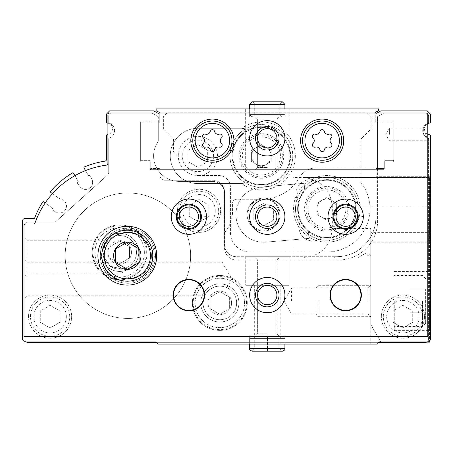 <?xml version="1.0" encoding="UTF-8"?>
<svg xmlns="http://www.w3.org/2000/svg" width="453" height="453" viewBox="0 0 453 453"><rect width="100%" height="100%" fill="white"/><g stroke="black" fill="none" stroke-linecap="round" stroke-linejoin="round"><path stroke-width="0.34" stroke-dasharray="2.27 1.7" d="M215.3 210.821A16.24 16.24 0 0 0 190.94 196.755A16.24 16.24 0 0 0 190.94 224.886A16.24 16.24 0 0 0 215.3 210.821M208.861 205.164L208.861 216.477L199.06 222.134L189.258 216.477L189.258 205.164L199.06 199.501L208.861 205.164L208.861 216.477L199.06 222.134L189.258 216.477L189.258 205.164L199.06 199.501L208.861 205.164M419.15 316.664A16.24 16.24 0 0 0 394.79 302.598A16.24 16.24 0 0 0 394.79 330.73A16.24 16.24 0 0 0 419.15 316.664M412.711 311.007L412.711 322.321L402.91 327.983L393.108 322.321L393.108 311.007L402.91 305.35L412.711 311.007L412.711 322.321L402.91 327.983L393.108 322.321L393.108 311.007L402.91 305.35L412.711 311.007M66.331 316.664A16.24 16.24 0 0 0 41.97 302.598A16.24 16.24 0 0 0 41.97 330.73A16.24 16.24 0 0 0 66.331 316.664M59.892 311.007L59.892 322.321L50.09 327.983L40.289 322.321L40.289 311.007L50.09 305.35L59.892 311.007L59.892 322.321L50.09 327.983L40.289 322.321L40.289 311.007L50.09 305.35L59.892 311.007M428.051 138.086L427.1 137.695L428.051 138.086A7.843 7.843 0 0 1 428.051 123.216A7.843 7.843 0 0 0 428.051 138.086A0.781 0.781 0 0 1 428.583 138.828L428.051 138.086L428.583 138.828L428.583 339.399A2.939 2.939 0 0 1 427.111 341.947L379.388 341.947L428.391 341.947L430.35 339.988L430.35 176.715L430.35 339.988L428.391 341.947L379.388 341.947L377.23 344.104L379.388 341.947L377.23 344.104L158.091 344.104L155.934 341.947L26.28 341.947A2.939 2.939 0 0 1 24.807 339.399L24.807 224.931A2.939 2.939 0 0 1 27.746 221.993L54.252 221.993L27.746 221.993A2.939 2.939 0 0 0 24.807 224.931L24.807 339.399A2.939 2.939 0 0 0 27.746 342.343L425.644 342.343A2.939 2.939 0 0 0 428.583 339.399L428.583 138.828A0.781 0.781 0 0 0 428.051 138.086M427.1 137.695L423.663 134.377L423.159 128.023L427.1 137.695L427.1 140.73L427.1 137.695M178.284 155.934A19.604 19.604 0 0 1 207.684 138.963A19.604 19.604 0 0 1 207.684 172.91A19.604 19.604 0 0 1 178.284 155.934A19.604 19.604 0 0 1 207.684 138.963A19.604 19.604 0 0 1 207.684 172.91A19.604 19.604 0 0 1 178.284 155.934M136.466 252.372A16.789 16.789 0 0 0 119.677 235.583A16.789 16.789 0 0 0 102.882 252.372A16.789 16.789 0 0 0 119.677 269.161A16.789 16.789 0 0 0 136.466 252.372A16.789 16.789 0 0 0 111.279 237.831A16.789 16.789 0 0 0 111.279 266.913A16.789 16.789 0 0 0 136.466 252.372A16.789 16.789 0 0 0 111.279 237.831A16.789 16.789 0 0 0 111.279 266.913A16.789 16.789 0 0 0 136.466 252.372A16.789 16.789 0 0 0 111.279 237.831A16.789 16.789 0 0 0 111.279 266.913A16.789 16.789 0 0 0 136.466 252.372M121.829 269.025C125.906 268.153 125.906 268.153 121.829 269.025C125.906 268.153 125.906 268.153 121.829 269.025L110.458 266.409L103.561 257.077L108.018 240.288L104.762 244.665L103.233 255.769L109.937 266.053L121.829 269.025L121.829 273.867L121.829 269.025M236.625 302.944A16.789 16.789 0 0 0 219.835 286.154A16.789 16.789 0 0 0 203.046 302.944A16.789 16.789 0 0 0 219.835 319.733A16.789 16.789 0 0 0 236.625 302.944A16.789 16.789 0 0 0 211.443 288.402A16.789 16.789 0 0 0 211.443 317.485A16.789 16.789 0 0 0 236.625 302.944A16.789 16.789 0 0 0 211.443 288.402A16.789 16.789 0 0 0 211.443 317.485A16.789 16.789 0 0 0 236.625 302.944A16.789 16.789 0 0 0 211.443 288.402A16.789 16.789 0 0 0 211.443 317.485A16.789 16.789 0 0 0 236.625 302.944M222.185 286.319C211.415 284.088 203.539 296.137 204.631 295.82C203.522 296.194 211.353 284.099 222.185 286.319C211.415 284.088 203.539 296.137 204.631 295.82C203.522 296.194 211.353 284.099 222.185 286.319C228.131 287.91 228.131 287.91 222.185 286.319C228.131 287.91 228.131 287.91 222.185 286.319L222.185 262.242L222.185 286.319M377.123 113.012L375.271 114.082L375.271 121.829L393.895 121.829L393.895 159.858A0.781 0.781 0 0 1 393.108 160.639L385.073 160.639A0.781 0.781 0 0 0 384.286 161.427L384.286 167.695A0.781 0.781 0 0 1 383.504 168.482L376.641 168.482A0.781 0.781 0 0 0 375.86 169.263L375.86 217.485A39.201 39.201 0 0 1 336.658 256.687C351.562 256.336 362.932 249.711 370.764 236.811A39.201 39.201 0 0 0 375.86 217.485A39.201 39.201 0 0 1 370.764 236.811C362.938 249.705 351.573 256.33 336.658 256.687A39.201 39.201 0 0 0 375.86 217.485L375.86 169.263A0.781 0.781 0 0 1 376.641 168.482L383.504 168.482A0.781 0.781 0 0 0 384.286 167.695L384.286 161.427A0.781 0.781 0 0 1 385.073 160.639L393.108 160.639A0.781 0.781 0 0 0 393.895 159.858L393.895 121.829L377.428 121.829L377.428 168.997A1.959 1.959 0 0 1 377.621 169.852L377.621 220.815A39.201 39.201 0 0 1 338.419 260.016L236.494 260.016A11.761 11.761 0 0 1 224.733 248.255L224.733 232.485A33.324 33.324 0 0 0 232.576 211.013L232.576 203.176A3.918 3.918 0 0 1 236.494 199.252L261.976 199.252A43.12 43.12 0 0 0 299.325 177.695A19.604 19.604 0 0 1 316.296 167.893L375.662 167.893A1.959 1.959 0 0 1 377.621 169.852L377.621 220.815A39.201 39.201 0 0 1 338.419 260.016L236.494 260.016A11.761 11.761 0 0 1 224.733 248.255L224.733 232.485A33.324 33.324 0 0 0 232.576 211.013L232.576 203.176A3.918 3.918 0 0 1 236.494 199.252L261.976 199.252A43.12 43.12 0 0 0 299.325 177.695A19.604 19.604 0 0 1 316.296 167.893L375.662 167.893A1.959 1.959 0 0 1 377.428 168.997L377.428 116.732L377.428 121.829L375.271 121.829L375.271 114.082L380.86 110.855L427.213 110.855L430.35 113.992L430.35 122.27A0.781 0.781 0 0 1 429.659 123.046A5.878 5.878 0 0 0 429.659 134.728A0.781 0.781 0 0 1 430.35 135.504L430.35 339.988L428.391 341.947L427.111 341.947A2.939 2.939 0 0 1 426.703 342.145M288.833 256.687L245.707 256.687L288.833 256.687L245.707 256.687L288.833 256.687L245.707 256.687L288.833 256.687L288.833 285.305L245.707 285.305L288.833 285.305L245.707 285.305L288.833 285.305L245.707 285.305L288.833 285.305L288.833 256.687L288.833 285.305M334.303 256.687L236.302 256.687L336.658 256.687L334.303 256.687L334.303 257.859L370.764 257.859L370.764 236.811L370.764 257.859L334.303 257.859L334.303 256.687M267.27 344.104L249.631 344.104L267.27 344.104M370.764 344.104L377.23 344.104L370.764 344.104L370.764 236.811L370.764 344.104M241.664 183.561L248.884 182.366A27.639 27.639 0 0 1 244.728 183.295L244.728 179.966L244.728 183.295A27.639 27.639 0 0 1 240.809 183.573L197.882 183.573A27.639 27.639 0 0 1 170.243 155.934A27.639 27.639 0 0 1 197.882 128.301L240.809 128.301A27.639 27.639 0 0 1 241.664 128.312A33.941 33.941 0 0 1 286.675 178.578A33.941 33.941 0 0 1 241.664 183.561A27.639 27.639 0 0 1 240.809 183.573L197.882 183.573A27.639 27.639 0 0 1 170.243 155.934A27.639 27.639 0 0 1 197.882 128.301L240.809 128.301A27.639 27.639 0 0 1 248.884 129.507L241.664 128.312M248.884 182.366A29.241 29.241 0 0 1 244.728 131.908L244.728 128.578L244.728 131.908A29.241 29.241 0 0 1 290.628 155.934A29.241 29.241 0 0 1 248.884 182.366M244.728 182.508A31.359 31.359 0 0 1 244.728 129.365M383.878 113.012L425.644 113.012A2.939 2.939 0 0 1 428.583 115.951L428.583 122.474A0.781 0.781 0 0 1 428.051 123.216A0.781 0.781 0 0 0 428.583 122.474L428.583 115.951A2.939 2.939 0 0 0 425.644 113.012L111.636 113.012L383.878 113.012L377.428 116.732L383.878 113.012M171.415 180.243A25.481 25.481 0 0 1 159.858 172.678L159.858 175.147A5.096 5.096 0 0 0 164.954 180.243L212.78 180.243A11.761 11.761 0 0 1 224.541 192.004L224.541 244.926A11.761 11.761 0 0 0 236.302 256.687A11.761 11.761 0 0 1 224.541 244.926L224.541 192.004A11.761 11.761 0 0 0 212.78 180.243L164.954 180.243A5.096 5.096 0 0 1 159.858 175.147L159.858 172.678A25.481 25.481 0 0 1 158.29 141.183L158.29 121.829L140.645 121.829L140.645 159.858A0.781 0.781 0 0 0 141.432 160.639L149.467 160.639A0.781 0.781 0 0 1 150.254 161.427L150.254 167.695A0.781 0.781 0 0 0 151.036 168.482L159.071 168.482A0.781 0.781 0 0 1 159.858 169.263A0.781 0.781 0 0 0 159.071 168.482L151.036 168.482A0.781 0.781 0 0 1 150.254 167.695L150.254 161.427A0.781 0.781 0 0 0 149.467 160.639L141.432 160.639A0.781 0.781 0 0 1 140.645 159.858L140.645 121.829L159.269 121.829L158.29 121.829L158.29 116.732L151.84 113.012L158.29 116.732L158.29 141.183A25.481 25.481 0 0 0 179.065 181.415A25.481 25.481 0 0 1 171.415 180.243M378.997 342.343L156.33 342.343M24.807 257.077L24.807 238.204L24.807 257.077M24.807 279.031L24.807 297.904L24.807 279.031M56.223 221.234A2.939 2.939 0 0 1 54.252 221.993A2.939 2.939 0 0 0 56.223 221.234L107.723 174.864L56.223 221.234M108.697 172.678A2.939 2.939 0 0 1 107.723 174.864A2.939 2.939 0 0 0 108.697 172.678L108.697 138.828A0.781 0.781 0 0 1 109.235 138.086A0.781 0.781 0 0 0 108.697 138.828L108.697 172.678M109.235 123.216A7.843 7.843 0 0 1 109.235 138.086A7.843 7.843 0 0 0 109.235 123.216A0.781 0.781 0 0 1 108.697 122.474L108.697 115.951A2.939 2.939 0 0 1 111.636 113.012A2.939 2.939 0 0 0 108.697 115.951L108.697 122.474A0.781 0.781 0 0 0 109.235 123.216M177.497 210.821A21.563 21.563 0 0 1 209.841 192.146A21.563 21.563 0 0 1 209.841 229.49A21.563 21.563 0 0 1 177.497 210.821A21.563 21.563 0 0 1 209.841 192.146A21.563 21.563 0 0 1 209.841 229.49A21.563 21.563 0 0 1 177.497 210.821M381.347 316.664A21.563 21.563 0 0 1 413.691 297.995A21.563 21.563 0 0 1 413.691 335.339A21.563 21.563 0 0 1 381.347 316.664A21.563 21.563 0 0 1 413.691 297.995A21.563 21.563 0 0 1 413.691 335.339A21.563 21.563 0 0 1 381.347 316.664M28.528 316.664A21.563 21.563 0 0 1 60.872 297.995A21.563 21.563 0 0 1 60.872 335.339A21.563 21.563 0 0 1 28.528 316.664A21.563 21.563 0 0 1 60.872 297.995A21.563 21.563 0 0 1 60.872 335.339A21.563 21.563 0 0 1 28.528 316.664M138.743 252.372A19.066 19.066 0 0 0 110.141 235.86A19.066 19.066 0 0 0 110.141 268.884A19.066 19.066 0 0 0 138.743 252.372A19.066 19.066 0 0 0 110.141 235.86A19.066 19.066 0 0 0 110.141 268.884A19.066 19.066 0 0 0 138.743 252.372A19.066 19.066 0 0 0 110.141 235.86A19.066 19.066 0 0 0 110.141 268.884A19.066 19.066 0 0 0 138.743 252.372M238.901 302.944A19.066 19.066 0 0 0 210.3 286.432A19.066 19.066 0 0 0 210.3 319.456A19.066 19.066 0 0 0 238.901 302.944A19.066 19.066 0 0 0 210.3 286.432A19.066 19.066 0 0 0 210.3 319.456A19.066 19.066 0 0 0 238.901 302.944A19.066 19.066 0 0 0 210.3 286.432A19.066 19.066 0 0 0 210.3 319.456A19.066 19.066 0 0 0 238.901 302.944M228.086 256.477A11.761 11.761 0 0 1 224.541 248.063A11.761 11.761 0 0 0 228.086 256.477M26.28 341.947L24.609 341.947L22.65 339.988L22.65 220.622A1.959 1.959 0 0 1 24.609 218.657L33.618 218.657A1.178 1.178 0 0 0 34.717 217.904A90.164 90.164 0 0 1 42.656 202.066A0.781 0.781 0 0 1 43.782 201.851L52.14 207.927A0.781 0.781 0 0 1 52.316 209.02A0.781 0.781 0 0 0 52.559 210.164L55.917 212.072A7.055 7.055 0 0 0 64.162 200.724L61.314 198.12A0.781 0.781 0 0 0 60.147 198.238A0.781 0.781 0 0 1 59.054 198.414L50.798 192.412A0.781 0.781 0 0 1 50.668 191.268A90.164 90.164 0 0 1 72.418 172.95A0.781 0.781 0 0 1 73.499 173.233L78.126 181.24A0.781 0.781 0 0 1 77.837 182.31A0.781 0.781 0 0 0 77.599 183.454L79.892 186.562A7.055 7.055 0 0 0 92.038 179.552L90.492 176.013A0.781 0.781 0 0 0 89.383 175.645A0.781 0.781 0 0 1 88.307 175.362L84.065 168.006A0.781 0.781 0 0 1 84.445 166.891A90.164 90.164 0 0 1 104.886 161.149A1.959 1.959 0 0 0 106.54 159.213L106.54 135.504A0.781 0.781 0 0 1 107.236 134.728A5.878 5.878 0 0 0 107.236 123.046A0.781 0.781 0 0 1 106.54 122.27L106.54 113.992L109.677 110.855L153.68 110.855L159.269 114.082L159.269 121.829L159.269 114.082L157.418 113.012M45.221 202.899L52.14 207.927A0.781 0.781 0 0 1 52.316 209.02A0.781 0.781 0 0 0 52.559 210.164L55.917 212.072A7.055 7.055 0 0 0 64.162 200.724L61.314 198.12A0.781 0.781 0 0 0 60.147 198.238A0.781 0.781 0 0 1 59.054 198.414L52.48 193.635M74.909 175.668L78.126 181.24A0.781 0.781 0 0 1 77.837 182.31A0.781 0.781 0 0 0 77.599 183.454L79.892 186.562A7.055 7.055 0 0 0 92.038 179.552L90.492 176.013A0.781 0.781 0 0 0 89.383 175.645A0.781 0.781 0 0 1 88.307 175.362L85.555 170.588M107.916 123.171A5.878 5.878 0 0 1 107.916 134.603M427.802 134.184A5.878 5.878 0 0 1 427.802 123.59M155.487 255.707A27.576 27.576 0 0 0 114.116 231.823A27.576 27.576 0 0 0 114.116 279.592A27.576 27.576 0 0 0 155.487 255.707A27.576 27.576 0 0 0 114.116 231.823A27.576 27.576 0 0 0 114.116 279.592A27.576 27.576 0 0 0 155.487 255.707M232.151 155.934A29.241 29.241 0 0 1 276.007 130.617A29.241 29.241 0 0 1 276.007 181.257A29.241 29.241 0 0 1 232.151 155.934M212.78 181.415L179.065 181.415L212.78 181.415A11.761 11.761 0 0 1 224.541 193.176A11.761 11.761 0 0 0 212.78 181.415M370.764 300.985L370.764 316.664L370.764 300.985M375.86 176.715L430.35 176.715L375.86 176.715M26.886 279.031L26.886 262.242L26.886 279.031M26.886 257.077L26.886 240.288L26.886 257.077M151.427 255.707A23.522 23.522 0 0 0 116.149 235.334A23.522 23.522 0 0 0 116.149 276.075A23.522 23.522 0 0 0 151.427 255.707A23.522 23.522 0 0 0 116.149 235.334A23.522 23.522 0 0 0 116.149 276.075A23.522 23.522 0 0 0 151.427 255.707M190.628 255.707A62.724 62.724 0 0 0 96.546 201.387A62.724 62.724 0 0 0 96.546 310.028A62.724 62.724 0 0 0 190.628 255.707A62.724 62.724 0 0 0 96.546 201.387A62.724 62.724 0 0 0 96.546 310.028A62.724 62.724 0 0 0 190.628 255.707M267.27 257.859L255.509 257.859L267.27 257.859M267.27 259.982L257.632 259.982L267.27 259.982M267.27 333.748L257.632 333.748L267.27 333.748M267.27 335.871L249.631 335.871L267.27 335.871M267.27 285.305L254.331 285.305L267.27 285.305M69.694 316.664A19.604 19.604 0 0 0 40.289 299.688A19.604 19.604 0 0 0 40.289 333.64A19.604 19.604 0 0 0 69.694 316.664A19.604 19.604 0 0 0 40.289 299.688A19.604 19.604 0 0 0 40.289 333.64A19.604 19.604 0 0 0 69.694 316.664M422.507 316.664A19.604 19.604 0 0 0 393.108 299.688A19.604 19.604 0 0 0 393.108 333.64A19.604 19.604 0 0 0 422.507 316.664A19.604 19.604 0 0 0 393.108 299.688A19.604 19.604 0 0 0 393.108 333.64A19.604 19.604 0 0 0 422.507 316.664M218.657 210.821A19.604 19.604 0 0 0 189.258 193.844A19.604 19.604 0 0 0 189.258 227.797A19.604 19.604 0 0 0 218.657 210.821A19.604 19.604 0 0 0 189.258 193.844A19.604 19.604 0 0 0 189.258 227.797A19.604 19.604 0 0 0 218.657 210.821M182.202 155.934A15.679 15.679 0 0 1 205.724 142.355A15.679 15.679 0 0 1 205.724 169.518A15.679 15.679 0 0 1 182.202 155.934M197.882 167.253L188.08 161.596L188.08 150.277L197.882 144.62L207.684 150.277L207.684 161.596L197.882 167.253L188.08 161.596L188.08 150.277L197.882 144.62L207.684 150.277L207.684 161.596L197.882 167.253M389.382 134.377L389.382 128.023L389.382 134.377M368.113 300.985L368.113 287.955L368.113 300.985M291.573 300.985L291.573 287.955L291.573 300.985M271.188 161.596L261.392 167.253L251.591 161.596L251.591 155.934A9.802 9.802 0 0 1 266.29 147.451A9.802 9.802 0 0 1 266.29 164.422A9.802 9.802 0 0 1 251.591 155.934L251.591 150.277L261.392 144.62L271.188 150.277L271.188 161.596L261.392 167.253L251.591 161.596L251.591 150.277L261.392 144.62L271.188 150.277L271.188 161.596M261.392 184.552A28.618 28.618 0 0 1 236.608 141.63A28.618 28.618 0 0 1 286.171 141.63A28.618 28.618 0 0 1 261.392 184.552A28.618 28.618 0 0 1 236.608 141.63A28.618 28.618 0 0 1 286.171 141.63A28.618 28.618 0 0 1 261.392 184.552M261.392 178.233A22.293 22.293 0 0 1 242.083 144.79A22.293 22.293 0 0 1 280.696 144.79A22.293 22.293 0 0 1 261.392 178.233M261.392 187.299A31.359 31.359 0 0 1 234.229 140.254A31.359 31.359 0 0 1 288.55 140.254A31.359 31.359 0 0 1 261.392 187.299A31.359 31.359 0 0 1 234.229 140.254A31.359 31.359 0 0 1 288.55 140.254A31.359 31.359 0 0 1 261.392 187.299M251.591 155.934A9.802 9.802 0 0 1 266.29 147.451A9.802 9.802 0 0 1 266.29 164.422A9.802 9.802 0 0 1 251.591 155.934M231.596 302.944A11.761 11.761 0 0 0 216.794 291.585A11.761 11.761 0 0 0 209.648 308.821A11.761 11.761 0 0 0 231.596 302.944M210.033 297.287L210.033 308.601L219.835 314.263L229.637 308.601L229.637 297.287L219.835 291.624L210.033 297.287L219.835 291.624L229.637 297.287L229.637 308.601L219.835 314.263L210.033 308.601L210.033 297.287M247.276 302.944A27.44 27.44 0 0 0 206.115 279.178A27.44 27.44 0 0 0 206.115 326.709A27.44 27.44 0 0 0 247.276 302.944A27.44 27.44 0 0 0 206.115 279.178A27.44 27.44 0 0 0 206.115 326.709A27.44 27.44 0 0 0 247.276 302.944A27.44 27.44 0 0 0 206.115 279.178A27.44 27.44 0 0 0 206.115 326.709A27.44 27.44 0 0 0 247.276 302.944A27.44 27.44 0 0 0 206.115 279.178A27.44 27.44 0 0 0 206.115 326.709A27.44 27.44 0 0 0 247.276 302.944M244.535 302.944A24.7 24.7 0 0 0 207.485 281.556A24.7 24.7 0 0 0 207.485 324.331A24.7 24.7 0 0 0 244.535 302.944A24.7 24.7 0 0 0 207.485 281.556A24.7 24.7 0 0 0 207.485 324.331A24.7 24.7 0 0 0 244.535 302.944M131.438 252.372A11.761 11.761 0 0 0 116.631 241.013A11.761 11.761 0 0 0 109.49 258.255A11.761 11.761 0 0 0 131.438 252.372M109.875 246.715L109.875 258.029L119.677 263.691L129.473 258.029L129.473 246.715L119.677 241.058L109.875 246.715L119.677 241.058L129.473 246.715L129.473 258.029L119.677 263.691L109.875 258.029L109.875 246.715M147.117 252.372A27.44 27.44 0 0 0 105.957 228.606A27.44 27.44 0 0 0 105.957 276.137A27.44 27.44 0 0 0 147.117 252.372A27.44 27.44 0 0 0 105.957 228.606A27.44 27.44 0 0 0 105.957 276.137A27.44 27.44 0 0 0 147.117 252.372A27.44 27.44 0 0 0 105.957 228.606A27.44 27.44 0 0 0 105.957 276.137A27.44 27.44 0 0 0 147.117 252.372A27.44 27.44 0 0 0 105.957 228.606A27.44 27.44 0 0 0 105.957 276.137A27.44 27.44 0 0 0 147.117 252.372M144.371 252.372A24.7 24.7 0 0 0 107.327 230.985A24.7 24.7 0 0 0 107.327 273.759A24.7 24.7 0 0 0 144.371 252.372A24.7 24.7 0 0 0 107.327 230.985A24.7 24.7 0 0 0 107.327 273.759A24.7 24.7 0 0 0 144.371 252.372M302.944 257.859C320.769 256.081 330.565 246.285 332.343 228.459L370.764 228.459L370.764 257.077L364.88 253.68L357.644 257.859L293.142 257.859L357.644 257.859L364.88 253.68A3.918 3.918 0 0 1 370.764 257.077L370.764 232.378L429.569 232.378L429.569 177.497L429.569 340.775M302.944 177.497L429.569 177.497L302.944 177.497C320.769 179.275 330.565 189.077 332.343 206.896L332.343 228.459M380.837 341.947L370.764 324.507L370.764 228.459M293.142 177.542L293.142 257.859L293.142 177.542L429.569 177.542M429.569 232.378L429.569 242.179L370.764 242.179L429.569 242.179L429.569 342.145L380.95 342.145L370.764 324.507L370.764 232.378M429.569 300.985L429.569 330.384L429.569 300.985M425.644 300.985L425.644 323.329L425.644 289.224L425.644 300.985L409.965 300.985L409.965 289.224L425.644 289.224L409.965 289.224L409.965 300.985L425.644 300.985M422.507 300.985L422.507 326.466L422.507 300.985M394.286 300.985L394.286 330.384L394.286 300.985M409.965 312.746L425.644 312.746L409.965 312.746L409.965 300.985L409.965 312.746M315.883 300.985L315.883 313.657L315.883 300.985M318.889 300.985L318.889 316.664L318.889 300.985M263.589 225.905L253.793 220.249L253.793 208.929L263.589 203.272L273.391 208.929L273.391 220.249L263.589 225.905L253.793 220.249L253.793 208.929L263.589 203.272L273.391 208.929L273.391 220.249L263.589 225.905M247.91 214.592A15.679 15.679 0 0 1 271.432 201.007A15.679 15.679 0 0 1 271.432 228.17A15.679 15.679 0 0 1 247.91 214.592M247.128 214.592A16.467 16.467 0 0 1 271.823 200.334A16.467 16.467 0 0 1 271.823 228.85A16.467 16.467 0 0 1 247.128 214.592A16.467 16.467 0 0 0 263.589 231.053A16.467 16.467 0 0 0 280.056 214.592A16.467 16.467 0 0 0 263.589 198.125A16.467 16.467 0 0 0 247.128 214.592M298.55 201.534A13.72 13.72 0 0 1 310.356 179.92L316.33 181.579A13.72 13.72 0 0 0 298.55 201.534A29.241 29.241 0 0 1 356.098 208.861A29.241 29.241 0 0 0 312.236 183.539A29.241 29.241 0 0 0 312.236 234.178A29.241 29.241 0 0 0 356.098 208.861A29.241 29.241 0 0 1 321.636 237.627L316.302 240.458A13.72 13.72 0 0 1 300.362 221.223A13.72 13.72 0 0 0 321.636 237.627A29.241 29.241 0 0 1 300.362 221.223A29.241 29.241 0 0 0 308.357 231.5L308.957 238.363L266.002 242.123A27.639 27.639 0 0 1 236.058 216.998A27.639 27.639 0 0 1 261.183 187.061L304.139 183.301L304.705 189.773L304.139 183.301L261.183 187.061A27.639 27.639 0 0 0 236.058 216.998A27.639 27.639 0 0 0 266.002 242.123L308.957 238.363L308.357 231.5A29.241 29.241 0 0 1 304.705 189.773A29.241 29.241 0 0 0 298.55 201.534M221.5 143.442A2.197 2.197 0 0 1 219.365 147.14A2.197 2.197 0 0 0 221.5 143.442A3.839 3.839 0 0 1 221.5 137.854A3.839 3.839 0 0 0 221.5 143.442A3.839 3.839 0 0 1 221.5 137.854A2.197 2.197 0 0 0 219.365 134.156A2.197 2.197 0 0 1 221.5 137.854A2.197 2.197 0 0 0 219.365 134.156A3.839 3.839 0 0 1 214.524 131.359A2.197 2.197 0 0 0 210.249 131.359A2.197 2.197 0 0 1 214.524 131.359A3.839 3.839 0 0 0 219.365 134.156A3.839 3.839 0 0 1 214.524 131.359A2.197 2.197 0 0 0 210.249 131.359A3.839 3.839 0 0 1 205.413 134.156A2.197 2.197 0 0 0 203.278 137.854A2.197 2.197 0 0 1 205.413 134.156A3.839 3.839 0 0 0 210.249 131.359A3.839 3.839 0 0 1 205.413 134.156A2.197 2.197 0 0 0 203.278 137.854A3.839 3.839 0 0 1 203.278 143.442A2.197 2.197 0 0 0 205.413 147.14A2.197 2.197 0 0 1 203.278 143.442A3.839 3.839 0 0 0 203.278 137.854A3.839 3.839 0 0 1 203.278 143.442A2.197 2.197 0 0 0 205.413 147.14A3.839 3.839 0 0 1 210.249 149.937A2.197 2.197 0 0 0 214.524 149.937A2.197 2.197 0 0 1 210.249 149.937A3.839 3.839 0 0 0 205.413 147.14A3.839 3.839 0 0 1 210.249 149.937A2.197 2.197 0 0 0 214.524 149.937A3.839 3.839 0 0 1 219.365 147.14A3.839 3.839 0 0 0 214.524 149.937A3.839 3.839 0 0 1 219.365 147.14A2.197 2.197 0 0 0 221.5 143.442M331.262 143.442A2.197 2.197 0 0 1 329.127 147.14A2.197 2.197 0 0 0 331.262 143.442A3.839 3.839 0 0 1 331.262 137.854A3.839 3.839 0 0 0 331.262 143.442A3.839 3.839 0 0 1 331.262 137.854A2.197 2.197 0 0 0 329.127 134.156A2.197 2.197 0 0 1 331.262 137.854A2.197 2.197 0 0 0 329.127 134.156A3.839 3.839 0 0 1 324.291 131.359A2.197 2.197 0 0 0 320.016 131.359A2.197 2.197 0 0 1 324.291 131.359A3.839 3.839 0 0 0 329.127 134.156A3.839 3.839 0 0 1 324.291 131.359A2.197 2.197 0 0 0 320.016 131.359A3.839 3.839 0 0 1 315.175 134.156A2.197 2.197 0 0 0 313.04 137.854A2.197 2.197 0 0 1 315.175 134.156A3.839 3.839 0 0 0 320.016 131.359A3.839 3.839 0 0 1 315.175 134.156A2.197 2.197 0 0 0 313.04 137.854A3.839 3.839 0 0 1 313.04 143.442A2.197 2.197 0 0 0 315.175 147.14A2.197 2.197 0 0 1 313.04 143.442A3.839 3.839 0 0 0 313.04 137.854A3.839 3.839 0 0 1 313.04 143.442A2.197 2.197 0 0 0 315.175 147.14A3.839 3.839 0 0 1 320.016 149.937A2.197 2.197 0 0 0 324.291 149.937A2.197 2.197 0 0 1 320.016 149.937A3.839 3.839 0 0 0 315.175 147.14A3.839 3.839 0 0 1 320.016 149.937A2.197 2.197 0 0 0 324.291 149.937A3.839 3.839 0 0 1 329.127 147.14A3.839 3.839 0 0 0 324.291 149.937A3.839 3.839 0 0 1 329.127 147.14A2.197 2.197 0 0 0 331.262 143.442M330.384 295.101A15.289 15.289 0 0 1 353.317 281.862A15.289 15.289 0 0 1 353.317 308.346A15.289 15.289 0 0 1 330.384 295.101M255.509 295.101A11.761 11.761 0 0 1 273.148 284.92A11.761 11.761 0 0 1 273.148 305.288A11.761 11.761 0 0 1 255.509 295.101M173.578 295.101A15.289 15.289 0 0 1 196.511 281.862A15.289 15.289 0 0 1 196.511 308.346A15.289 15.289 0 0 1 173.578 295.101M333.912 216.698A11.761 11.761 0 0 1 351.556 206.517A11.761 11.761 0 0 1 351.556 226.885A11.761 11.761 0 0 1 333.912 216.698M255.509 216.698A11.761 11.761 0 0 1 273.148 206.517A11.761 11.761 0 0 1 273.148 226.885A11.761 11.761 0 0 1 255.509 216.698M177.106 216.698A11.761 11.761 0 0 1 194.745 206.517A11.761 11.761 0 0 1 194.745 226.885A11.761 11.761 0 0 1 177.106 216.698M100.328 255.707A27.576 27.576 0 0 1 141.698 231.823A27.576 27.576 0 0 1 141.698 279.592A27.576 27.576 0 0 1 100.328 255.707A27.576 27.576 0 0 1 141.698 231.823A27.576 27.576 0 0 1 141.698 279.592A27.576 27.576 0 0 1 100.328 255.707M375.271 113.012L425.843 113.012A1.959 1.959 0 0 1 427.802 114.971L427.802 336.46L24.02 336.46L24.02 225.911A1.959 1.959 0 0 1 25.98 223.952L33.284 223.952A1.959 1.959 0 0 0 35.13 222.655A88.205 88.205 0 0 1 106.217 165.169A1.959 1.959 0 0 0 107.916 163.227L107.916 114.971A1.959 1.959 0 0 1 109.875 113.012L375.271 113.012L375.271 123.006L393.895 123.006L393.895 161.03A0.781 0.781 0 0 1 393.108 161.817L385.073 161.817A0.781 0.781 0 0 0 384.286 162.599L384.286 168.873A0.781 0.781 0 0 1 383.504 169.66L151.036 169.66A0.781 0.781 0 0 1 150.254 168.873L150.254 162.599A0.781 0.781 0 0 0 149.467 161.817L141.432 161.817A0.781 0.781 0 0 1 140.645 161.03L140.645 123.006L159.269 123.006L159.269 113.012M171.223 216.698A17.639 17.639 0 0 1 188.759 199.06A17.639 17.639 0 0 1 206.506 216.483A17.639 17.639 0 0 0 179.983 201.46A17.639 17.639 0 0 0 179.983 231.942A17.639 17.639 0 0 0 206.506 216.919A17.639 17.639 0 0 1 188.759 234.343A17.639 17.639 0 0 1 171.223 216.698A17.639 17.639 0 0 1 197.689 201.421A17.639 17.639 0 0 1 197.689 231.976A17.639 17.639 0 0 1 171.223 216.698M328.034 216.698A17.639 17.639 0 0 1 345.565 199.06A17.639 17.639 0 0 1 363.312 216.483A17.639 17.639 0 0 0 336.789 201.46A17.639 17.639 0 0 0 336.789 231.942A17.639 17.639 0 0 0 363.312 216.919A17.639 17.639 0 0 1 345.565 234.343A17.639 17.639 0 0 1 328.034 216.698A17.639 17.639 0 0 1 354.495 201.421A17.639 17.639 0 0 1 354.495 231.976A17.639 17.639 0 0 1 328.034 216.698M329.994 295.101A15.679 15.679 0 0 1 353.516 281.523A15.679 15.679 0 0 1 353.516 308.686A15.679 15.679 0 0 1 329.994 295.101M249.631 295.101A17.639 17.639 0 0 1 276.092 279.824A17.639 17.639 0 0 1 276.092 310.379A17.639 17.639 0 0 1 249.631 295.101M257.632 295.101A9.638 9.638 0 0 1 272.089 286.755A9.638 9.638 0 0 1 272.089 303.448A9.638 9.638 0 0 1 257.632 295.101M173.188 295.101A15.679 15.679 0 0 1 196.704 281.523A15.679 15.679 0 0 1 196.704 308.686A15.679 15.679 0 0 1 173.188 295.101M336.035 216.698A9.638 9.638 0 0 1 350.492 208.352A9.638 9.638 0 0 1 350.492 225.045A9.638 9.638 0 0 1 336.035 216.698M249.631 216.698A17.639 17.639 0 0 1 276.092 201.421A17.639 17.639 0 0 1 276.092 231.976A17.639 17.639 0 0 1 249.631 216.698M257.632 216.698A9.638 9.638 0 0 1 272.089 208.352A9.638 9.638 0 0 1 272.089 225.045A9.638 9.638 0 0 1 257.632 216.698M179.229 216.698A9.638 9.638 0 0 1 193.686 208.352A9.638 9.638 0 0 1 193.686 225.045A9.638 9.638 0 0 1 179.229 216.698M300.594 140.645A21.563 21.563 0 0 1 332.932 121.976A21.563 21.563 0 0 1 332.932 159.32A21.563 21.563 0 0 1 300.594 140.645A21.563 21.563 0 0 1 332.932 121.976A21.563 21.563 0 0 1 332.932 159.32A21.563 21.563 0 0 1 300.594 140.645A21.563 21.563 0 0 1 332.932 121.976A21.563 21.563 0 0 1 332.932 159.32A21.563 21.563 0 0 1 300.594 140.645M302.553 140.645A19.604 19.604 0 0 1 331.953 123.675A19.604 19.604 0 0 1 331.953 157.621A19.604 19.604 0 0 1 302.553 140.645A19.604 19.604 0 0 1 331.953 123.675A19.604 19.604 0 0 1 331.953 157.621A19.604 19.604 0 0 1 302.553 140.645A19.604 19.604 0 0 1 331.953 123.675A19.604 19.604 0 0 1 331.953 157.621A19.604 19.604 0 0 1 302.553 140.645M190.826 140.645A21.563 21.563 0 0 1 223.17 121.976A21.563 21.563 0 0 1 223.17 159.32A21.563 21.563 0 0 1 190.826 140.645A21.563 21.563 0 0 1 223.17 121.976A21.563 21.563 0 0 1 223.17 159.32A21.563 21.563 0 0 1 190.826 140.645A21.563 21.563 0 0 1 223.17 121.976A21.563 21.563 0 0 1 223.17 159.32A21.563 21.563 0 0 1 190.826 140.645M192.785 140.645A19.604 19.604 0 0 1 222.185 123.675A19.604 19.604 0 0 1 222.185 157.621A19.604 19.604 0 0 1 192.785 140.645A19.604 19.604 0 0 1 222.185 123.675A19.604 19.604 0 0 1 222.185 157.621A19.604 19.604 0 0 1 192.785 140.645A19.604 19.604 0 0 1 222.185 123.675A19.604 19.604 0 0 1 222.185 157.621A19.604 19.604 0 0 1 192.785 140.645M249.631 138.295A17.639 17.639 0 0 1 276.092 123.018A17.639 17.639 0 0 1 276.092 153.573A17.639 17.639 0 0 1 249.631 138.295M257.632 138.295A9.638 9.638 0 0 1 272.089 129.949A9.638 9.638 0 0 1 272.089 146.642A9.638 9.638 0 0 1 257.632 138.295M255.509 138.295A11.761 11.761 0 0 1 273.148 128.108A11.761 11.761 0 0 1 273.148 148.482A11.761 11.761 0 0 1 255.509 138.295M97.916 255.707A29.4 29.4 0 0 1 142.021 230.243A29.4 29.4 0 0 1 142.021 281.166A29.4 29.4 0 0 1 97.916 255.707M101.84 255.707A25.481 25.481 0 0 1 140.062 233.64A25.481 25.481 0 0 1 140.062 277.774A25.481 25.481 0 0 1 101.84 255.707M101.506 255.707A26.404 26.404 0 0 1 141.109 232.842A26.404 26.404 0 0 1 141.109 278.572A26.404 26.404 0 0 1 101.506 255.707M104.388 255.707A23.522 23.522 0 0 1 139.666 235.334A23.522 23.522 0 0 1 139.666 276.075A23.522 23.522 0 0 1 104.388 255.707A23.522 23.522 0 0 1 139.666 235.334A23.522 23.522 0 0 1 139.666 276.075A23.522 23.522 0 0 1 104.388 255.707M65.187 255.707A62.724 62.724 0 0 1 159.269 201.387A62.724 62.724 0 0 1 159.269 310.028A62.724 62.724 0 0 1 65.187 255.707A62.724 62.724 0 0 1 159.269 201.387A62.724 62.724 0 0 1 159.269 310.028A62.724 62.724 0 0 1 65.187 255.707M139.082 248.918L127.321 242.123M393.895 123.006L393.895 161.03A0.781 0.781 0 0 1 393.108 161.817L385.073 161.817A0.781 0.781 0 0 0 384.286 162.599L384.286 168.873A0.781 0.781 0 0 1 383.504 169.66L151.036 169.66A0.781 0.781 0 0 1 150.254 168.873L150.254 162.599A0.781 0.781 0 0 0 149.467 161.817L141.432 161.817A0.781 0.781 0 0 1 140.645 161.03L140.645 123.006L159.269 123.006L159.269 112.316L156.132 110.855L156.132 108.896L378.408 108.896L378.408 110.855L375.271 112.316L375.271 123.006L393.895 123.006M267.27 169.66L245.316 169.66L267.27 169.66M267.27 108.896L245.316 108.896L267.27 108.896M191.217 169.66L173.578 152.015L173.578 139.082L163.386 128.89L163.386 116.732L167.304 112.814L367.236 112.814L371.154 116.732L371.154 128.89L360.962 139.082L360.962 182.474A43.12 43.12 0 0 1 326.856 251.981L250.022 251.981A19.604 19.604 0 0 1 230.418 232.378L230.418 187.299A11.761 11.761 0 0 0 218.657 175.538L197.1 175.538L191.217 169.66M360.169 208.861A33.312 33.312 0 0 0 310.203 180.011A33.312 33.312 0 0 0 310.203 237.706A33.312 33.312 0 0 0 360.169 208.861M367.236 112.814L371.154 116.732L371.154 128.89L360.962 139.082L360.962 182.474A43.12 43.12 0 0 1 326.856 251.981L250.022 251.981A19.604 19.604 0 0 1 230.418 232.378L230.418 187.299A11.761 11.761 0 0 0 218.657 175.538L197.1 175.538L173.578 152.015L173.578 139.082L163.386 128.89L163.386 116.732L167.304 112.814L367.236 112.814M316.302 240.458A33.312 33.312 0 0 0 360.01 205.6A33.312 33.312 0 0 0 310.356 179.92M267.27 117.129L249.631 117.129L267.27 117.129M267.27 119.247L257.632 119.247L267.27 119.247M267.27 167.536L257.632 167.536L267.27 167.536M336.658 214.518L326.856 220.175L317.055 214.518L317.055 208.861A9.802 9.802 0 0 1 331.755 200.373A9.802 9.802 0 0 1 331.755 217.349A9.802 9.802 0 0 1 317.055 208.861L317.055 203.199L326.856 197.542L336.658 203.199L336.658 214.518L326.856 220.175L317.055 214.518L317.055 203.199L326.856 197.542L336.658 203.199L336.658 214.518M326.856 237.474A28.618 28.618 0 0 1 302.072 194.552A28.618 28.618 0 0 1 351.641 194.552A28.618 28.618 0 0 1 326.856 237.474A28.618 28.618 0 0 1 302.072 194.552A28.618 28.618 0 0 1 351.641 194.552A28.618 28.618 0 0 1 326.856 237.474M326.856 231.155A22.293 22.293 0 0 1 307.547 197.712A22.293 22.293 0 0 1 346.166 197.712A22.293 22.293 0 0 1 326.856 231.155M326.856 240.22A31.359 31.359 0 0 1 299.699 193.176A31.359 31.359 0 0 1 354.02 193.176A31.359 31.359 0 0 1 326.856 240.22A31.359 31.359 0 0 1 299.699 193.176A31.359 31.359 0 0 1 354.02 193.176A31.359 31.359 0 0 1 326.856 240.22M317.055 208.861A9.802 9.802 0 0 1 331.755 200.373A9.802 9.802 0 0 1 331.755 217.349A9.802 9.802 0 0 1 317.055 208.861M249.631 108.896L249.631 117.129L249.631 108.896L249.631 114.581L284.909 114.581L249.631 114.581L284.909 114.581L282.361 117.129L284.909 114.581L284.909 108.896L284.909 117.129L284.909 108.896L284.909 114.581L282.361 117.129L279.812 114.581L282.361 117.129L284.909 114.581L284.909 104.388L282.361 101.84L279.812 104.388L282.361 101.84L279.812 104.388L282.361 101.84L284.909 104.388L249.631 104.388L284.909 104.388L249.631 104.388L249.631 114.581L284.909 114.581L284.909 104.388M279.812 114.581L279.812 104.388L254.728 104.388L279.812 104.388L254.728 104.388L279.812 104.388L279.812 114.581L282.361 117.129L279.812 114.581L279.812 104.388L279.812 114.581L254.728 114.581L279.812 114.581M358.221 216.659A12.542 12.542 0 0 0 339.388 205.843A12.542 12.542 0 0 0 339.388 227.559A12.542 12.542 0 0 0 358.221 216.738M361.109 216.84L363.312 216.919A17.639 17.639 0 0 1 336.789 231.942A17.639 17.639 0 0 1 336.789 201.46A17.639 17.639 0 0 1 363.312 216.483M201.409 216.659A12.542 12.542 0 0 0 182.582 205.843A12.542 12.542 0 0 0 182.582 227.559A12.542 12.542 0 0 0 201.409 216.738M204.303 216.84L206.506 216.919A17.639 17.639 0 0 1 179.983 231.942A17.639 17.639 0 0 1 179.983 201.46A17.639 17.639 0 0 1 206.506 216.483M284.909 335.871L284.909 344.104L284.909 335.871L284.909 344.104L284.909 335.871L284.909 344.104L284.909 338.419L249.631 338.419L284.909 338.419L267.485 338.419L284.909 338.419L284.909 348.612L267.485 348.612C267.429 351.902 267.366 351.902 267.31 348.612C267.366 351.902 267.429 351.902 267.485 348.612C267.429 351.902 267.366 351.902 267.31 348.612L267.31 338.419C267.366 335.135 267.429 335.135 267.485 338.419C267.429 335.135 267.366 335.135 267.31 338.419L267.31 348.612C267.366 351.902 267.429 351.902 267.485 348.612L267.485 338.419C267.429 335.135 267.366 335.135 267.31 338.419C267.366 335.135 267.429 335.135 267.485 338.419L267.485 348.612L284.909 348.612L267.055 348.612C267.111 351.902 267.174 351.902 267.23 348.612L267.23 338.419C267.174 335.135 267.111 335.135 267.055 338.419L267.055 348.612C267.111 351.902 267.174 351.902 267.23 348.612L267.23 338.419C267.174 335.135 267.111 335.135 267.055 338.419L267.055 348.612C267.111 351.902 267.174 351.902 267.23 348.612C267.174 351.902 267.111 351.902 267.055 348.612L249.631 348.612L249.631 338.419L267.055 338.419C267.111 335.135 267.174 335.135 267.23 338.419C267.174 335.135 267.111 335.135 267.055 338.419L249.631 338.419L249.631 344.104L249.631 335.871M375.86 206.115L430.35 206.115L375.86 206.115M261.392 176.897A20.957 20.957 0 0 1 243.238 145.458A20.957 20.957 0 0 1 279.541 145.458A20.957 20.957 0 0 1 261.392 176.897M261.392 174.977A19.043 19.043 0 0 1 244.897 146.415A19.043 19.043 0 0 1 277.882 146.415A19.043 19.043 0 0 1 261.392 174.977M246.494 302.944A26.659 26.659 0 0 0 206.506 279.858A26.659 26.659 0 0 0 206.506 326.03A26.659 26.659 0 0 0 246.494 302.944M146.33 252.372A26.659 26.659 0 0 0 106.347 229.286A26.659 26.659 0 0 0 106.347 275.458A26.659 26.659 0 0 0 146.33 252.372M332.343 206.896L429.569 206.896M326.856 229.818A20.957 20.957 0 0 1 308.708 198.38A20.957 20.957 0 0 1 345.005 198.38A20.957 20.957 0 0 1 326.856 229.818M326.856 227.899A19.043 19.043 0 0 1 310.367 199.337A19.043 19.043 0 0 1 343.346 199.337A19.043 19.043 0 0 1 326.856 227.899M267.31 338.419L254.728 338.419C255.073 337.411 254.224 336.562 252.179 335.871C250.09 336.721 249.241 337.57 249.631 338.419C249.241 337.57 250.09 336.721 252.179 335.871L282.361 335.871L252.179 335.871C254.224 336.562 255.073 337.411 254.728 338.419L254.728 348.612L267.23 348.612L254.728 348.612L252.179 351.16L267.14 351.16L252.179 351.16L254.728 348.612L279.812 348.612L254.728 348.612L254.728 338.419L279.812 338.419L282.361 335.871C284.45 336.721 285.299 337.57 284.909 338.419C285.299 337.57 284.45 336.721 282.361 335.871L267.4 335.871L282.361 335.871L279.812 338.419L279.812 348.612L282.361 351.16L267.4 351.16L282.361 351.16L279.812 348.612L267.31 348.612L279.812 348.612L279.812 338.419L267.31 338.419M226.874 287.7L231.879 279.031L222.185 262.242L26.886 262.242L24.807 260.158M204.631 295.82L26.886 295.82L24.807 297.904M108.018 240.288L26.886 240.288L24.807 238.204M125.056 268.278L121.829 273.867L26.886 273.867L24.807 275.951M276.908 259.982L279.031 257.859L276.908 259.982L276.908 333.748L279.031 335.871L276.908 333.748L276.908 259.982M257.632 259.982L255.509 257.859L257.632 259.982L257.632 333.748L255.509 335.871L257.632 333.748L257.632 259.982M245.707 256.687L245.707 285.305M254.331 285.305L254.331 335.871M280.209 285.305L280.209 335.871M423.159 128.023L389.382 128.023L385.713 134.377L389.382 140.73L427.1 140.73L428.583 142.214M315.883 288.312L318.889 285.305L370.764 285.305L368.113 287.955L291.573 287.955L284.054 300.985L291.573 314.014L368.113 314.014L370.764 316.664L318.889 316.664L315.883 313.657M425.644 278.64L422.507 275.503L394.286 275.503M425.644 323.329L422.507 326.466L394.286 326.466M394.286 330.384L429.569 330.384M394.286 271.585L429.569 271.585M276.908 119.247L279.031 117.129L276.908 119.247L276.908 167.536L279.031 169.66L276.908 167.536L276.908 119.247M257.632 119.247L255.509 117.129L257.632 119.247L257.632 167.536L255.509 169.66L257.632 167.536L257.632 119.247M245.316 108.896L245.316 169.66L245.316 108.896M289.224 108.896L289.224 169.66L289.224 108.896M249.631 114.581L252.179 117.129L282.361 117.129L252.179 117.129L254.728 114.581L254.728 104.388C255.073 103.375 254.224 102.525 252.179 101.84L282.361 101.84L252.179 101.84C254.224 102.525 255.073 103.375 254.728 104.388L254.728 114.581L252.179 117.129L249.631 114.581M282.361 117.129L252.179 117.129L282.361 117.129M267.4 351.16L282.361 351.16"/><path stroke-width="0.68" d="M427.802 134.184A5.878 5.878 0 0 0 429.659 134.728A0.781 0.781 0 0 1 430.35 135.504L430.35 339.988L428.391 341.947L379.388 341.947L377.23 344.104L158.091 344.104L155.934 341.947L24.609 341.947L22.65 339.988L22.65 220.622A1.959 1.959 0 0 1 24.609 218.657L33.618 218.657A1.178 1.178 0 0 0 34.717 217.904A90.164 90.164 0 0 1 42.656 202.066A0.781 0.781 0 0 1 43.782 201.851L45.221 202.899M426.703 342.145A2.939 2.939 0 0 1 425.644 342.343L378.997 342.343M156.33 342.343L27.746 342.343A2.939 2.939 0 0 1 26.28 341.947M52.48 193.635L50.798 192.412A0.781 0.781 0 0 1 50.668 191.268A90.164 90.164 0 0 1 72.418 172.95A0.781 0.781 0 0 1 73.499 173.233L74.909 175.668M85.555 170.588L84.065 168.006A0.781 0.781 0 0 1 84.445 166.891A90.164 90.164 0 0 1 104.886 161.149A1.959 1.959 0 0 0 106.54 159.213L106.54 135.504A0.781 0.781 0 0 1 107.236 134.728A5.878 5.878 0 0 0 107.916 134.603M157.418 113.012L153.68 110.855L109.677 110.855L106.54 113.992L106.54 122.27A0.781 0.781 0 0 0 107.236 123.046A5.878 5.878 0 0 1 107.916 123.171M377.123 113.012L380.86 110.855L427.213 110.855L430.35 113.992L430.35 122.27A0.781 0.781 0 0 1 429.659 123.046A5.878 5.878 0 0 0 427.802 123.59M429.569 340.775L429.569 342.145L380.837 341.947M425.843 113.012A1.959 1.959 0 0 1 427.802 114.971L427.802 336.46L24.02 336.46L24.02 225.911A1.959 1.959 0 0 1 25.98 223.952L33.284 223.952A1.959 1.959 0 0 0 35.13 222.655A88.205 88.205 0 0 1 106.217 165.169A1.959 1.959 0 0 0 107.916 163.227L107.916 114.971A1.959 1.959 0 0 1 109.875 113.012L425.843 113.012M97.916 255.707A29.4 29.4 0 0 1 142.021 230.243A29.4 29.4 0 0 1 142.021 281.166A29.4 29.4 0 0 1 97.916 255.707M249.631 138.295A17.639 17.639 0 0 1 276.092 123.018A17.639 17.639 0 0 1 276.092 153.573A17.639 17.639 0 0 1 249.631 138.295M190.826 140.645A21.563 21.563 0 0 1 223.17 121.976A21.563 21.563 0 0 1 223.17 159.32A21.563 21.563 0 0 1 190.826 140.645M300.594 140.645A21.563 21.563 0 0 1 332.932 121.976A21.563 21.563 0 0 1 332.932 159.32A21.563 21.563 0 0 1 300.594 140.645M205.798 216.506L206.506 216.483A17.639 17.639 0 0 1 206.506 216.919L204.303 216.84M249.631 216.698A17.639 17.639 0 0 1 276.092 201.421A17.639 17.639 0 0 1 276.092 231.976A17.639 17.639 0 0 1 249.631 216.698M362.61 216.506L363.312 216.483A17.639 17.639 0 0 1 363.312 216.919L361.109 216.84M173.188 295.101A15.679 15.679 0 0 1 196.704 281.523A15.679 15.679 0 0 1 196.704 308.686A15.679 15.679 0 0 1 173.188 295.101M249.631 295.101A17.639 17.639 0 0 1 276.092 279.824A17.639 17.639 0 0 1 276.092 310.379A17.639 17.639 0 0 1 249.631 295.101M329.994 295.101A15.679 15.679 0 0 1 353.516 281.523A15.679 15.679 0 0 1 353.516 308.686A15.679 15.679 0 0 1 329.994 295.101M330.384 295.101A15.289 15.289 0 0 1 353.317 281.862A15.289 15.289 0 0 1 353.317 308.346A15.289 15.289 0 0 1 330.384 295.101M255.509 295.101A11.761 11.761 0 0 1 273.148 284.92A11.761 11.761 0 0 1 273.148 305.288A11.761 11.761 0 0 1 255.509 295.101M257.632 295.101A9.638 9.638 0 0 1 272.089 286.755A9.638 9.638 0 0 1 272.089 303.448A9.638 9.638 0 0 1 257.632 295.101M173.578 295.101A15.289 15.289 0 0 1 196.511 281.862A15.289 15.289 0 0 1 196.511 308.346A15.289 15.289 0 0 1 173.578 295.101M333.912 216.698A11.761 11.761 0 0 1 351.556 206.517A11.761 11.761 0 0 1 351.556 226.885A11.761 11.761 0 0 1 333.912 216.698M336.035 216.698A9.638 9.638 0 0 1 350.492 208.352A9.638 9.638 0 0 1 350.492 225.045A9.638 9.638 0 0 1 336.035 216.698M255.509 216.698A11.761 11.761 0 0 1 273.148 206.517A11.761 11.761 0 0 1 273.148 226.885A11.761 11.761 0 0 1 255.509 216.698M257.632 216.698A9.638 9.638 0 0 1 272.089 208.352A9.638 9.638 0 0 1 272.089 225.045A9.638 9.638 0 0 1 257.632 216.698M177.106 216.698A11.761 11.761 0 0 1 194.745 206.517A11.761 11.761 0 0 1 194.745 226.885A11.761 11.761 0 0 1 177.106 216.698M179.229 216.698A9.638 9.638 0 0 1 193.686 208.352A9.638 9.638 0 0 1 193.686 225.045A9.638 9.638 0 0 1 179.229 216.698M302.553 140.645A19.604 19.604 0 0 1 331.953 123.675A19.604 19.604 0 0 1 331.953 157.621A19.604 19.604 0 0 1 302.553 140.645A19.604 19.604 0 0 1 331.953 123.675A19.604 19.604 0 0 1 331.953 157.621A19.604 19.604 0 0 1 302.553 140.645M313.04 143.442A2.197 2.197 0 0 0 315.175 147.14A3.839 3.839 0 0 1 320.016 149.937A2.197 2.197 0 0 0 324.291 149.937A3.839 3.839 0 0 1 329.127 147.14A2.197 2.197 0 0 0 331.262 143.442A3.839 3.839 0 0 1 331.262 137.854A2.197 2.197 0 0 0 329.127 134.156A3.839 3.839 0 0 1 324.291 131.359A2.197 2.197 0 0 0 320.016 131.359A3.839 3.839 0 0 1 315.175 134.156A2.197 2.197 0 0 0 313.04 137.854A3.839 3.839 0 0 1 313.04 143.442M192.785 140.645A19.604 19.604 0 0 1 222.185 123.675A19.604 19.604 0 0 1 222.185 157.621A19.604 19.604 0 0 1 192.785 140.645A19.604 19.604 0 0 1 222.185 123.675A19.604 19.604 0 0 1 222.185 157.621A19.604 19.604 0 0 1 192.785 140.645M203.278 143.442A2.197 2.197 0 0 0 205.413 147.14A3.839 3.839 0 0 1 210.249 149.937A2.197 2.197 0 0 0 214.524 149.937A3.839 3.839 0 0 1 219.365 147.14A2.197 2.197 0 0 0 221.5 143.442A3.839 3.839 0 0 1 221.5 137.854A2.197 2.197 0 0 0 219.365 134.156A3.839 3.839 0 0 1 214.524 131.359A2.197 2.197 0 0 0 210.249 131.359A3.839 3.839 0 0 1 205.413 134.156A2.197 2.197 0 0 0 203.278 137.854A3.839 3.839 0 0 1 203.278 143.442M255.509 138.295A11.761 11.761 0 0 1 273.148 128.108A11.761 11.761 0 0 1 273.148 148.482A11.761 11.761 0 0 1 255.509 138.295M257.632 138.295A9.638 9.638 0 0 1 272.089 129.949A9.638 9.638 0 0 1 272.089 146.642A9.638 9.638 0 0 1 257.632 138.295M101.84 255.707A25.481 25.481 0 0 1 140.062 233.64A25.481 25.481 0 0 1 140.062 277.774A25.481 25.481 0 0 1 101.84 255.707A25.481 25.481 0 0 1 140.062 233.64A25.481 25.481 0 0 1 140.062 277.774A25.481 25.481 0 0 1 101.84 255.707M113.635 255.707A13.681 13.681 0 0 1 139.167 248.867A13.681 13.681 0 0 1 130.86 268.923A13.681 13.681 0 0 1 113.635 255.707M127.321 242.123L115.56 248.918L115.56 262.497L127.321 269.286L139.082 262.497L139.082 248.918L127.321 242.123L115.56 248.918L115.56 262.497L127.321 269.286L139.082 262.497L139.082 248.918M159.269 113.012L159.269 112.316L156.132 110.855L156.132 108.896L378.408 108.896L378.408 110.855L375.271 112.316L375.271 113.012M284.909 108.896L284.909 104.388L282.361 101.84L284.909 104.388L284.909 108.896M363.312 216.483A17.639 17.639 0 0 0 336.789 201.46A17.639 17.639 0 0 0 336.789 231.942A17.639 17.639 0 0 0 363.312 216.919A17.639 17.639 0 0 1 336.789 231.942A17.639 17.639 0 0 1 336.789 201.46A17.639 17.639 0 0 1 363.312 216.483M358.221 216.659A12.542 12.542 0 0 0 339.388 205.843A12.542 12.542 0 0 0 339.388 227.559A12.542 12.542 0 0 0 358.221 216.738A12.542 12.542 0 0 1 339.388 227.559A12.542 12.542 0 0 1 339.388 205.843A12.542 12.542 0 0 1 358.221 216.659M206.506 216.483A17.639 17.639 0 0 0 179.983 201.46A17.639 17.639 0 0 0 179.983 231.942A17.639 17.639 0 0 0 206.506 216.919A17.639 17.639 0 0 1 179.983 231.942A17.639 17.639 0 0 1 179.983 201.46A17.639 17.639 0 0 1 206.506 216.483M201.409 216.659A12.542 12.542 0 0 0 182.582 205.843A12.542 12.542 0 0 0 182.582 227.559A12.542 12.542 0 0 0 201.409 216.738A12.542 12.542 0 0 1 182.582 227.559A12.542 12.542 0 0 1 182.582 205.843A12.542 12.542 0 0 1 201.409 216.659M195.141 140.645A17.248 17.248 0 0 1 221.013 125.708A17.248 17.248 0 0 1 221.013 155.589A17.248 17.248 0 0 1 195.141 140.645A17.248 17.248 0 0 1 221.013 125.708A17.248 17.248 0 0 1 221.013 155.589A17.248 17.248 0 0 1 195.141 140.645M304.903 140.645A17.248 17.248 0 0 1 330.775 125.708A17.248 17.248 0 0 1 330.775 155.589A17.248 17.248 0 0 1 304.903 140.645A17.248 17.248 0 0 1 330.775 125.708A17.248 17.248 0 0 1 330.775 155.589A17.248 17.248 0 0 1 304.903 140.645M104.19 255.707A23.131 23.131 0 0 1 138.884 235.673A23.131 23.131 0 0 1 138.884 275.735A23.131 23.131 0 0 1 104.19 255.707M249.631 108.896L249.631 104.388L284.909 104.388M284.909 344.104L284.909 348.612L249.631 348.612C249.28 349.625 250.13 350.475 252.179 351.16L282.361 351.16C284.41 350.475 285.26 349.625 284.909 348.612C285.26 349.625 284.41 350.475 282.361 351.16M249.631 104.388L252.179 101.84L282.361 101.84L252.179 101.84L249.631 104.388M249.631 344.104L249.631 348.612C249.28 349.625 250.13 350.475 252.179 351.16L267.4 351.16"/></g></svg>
